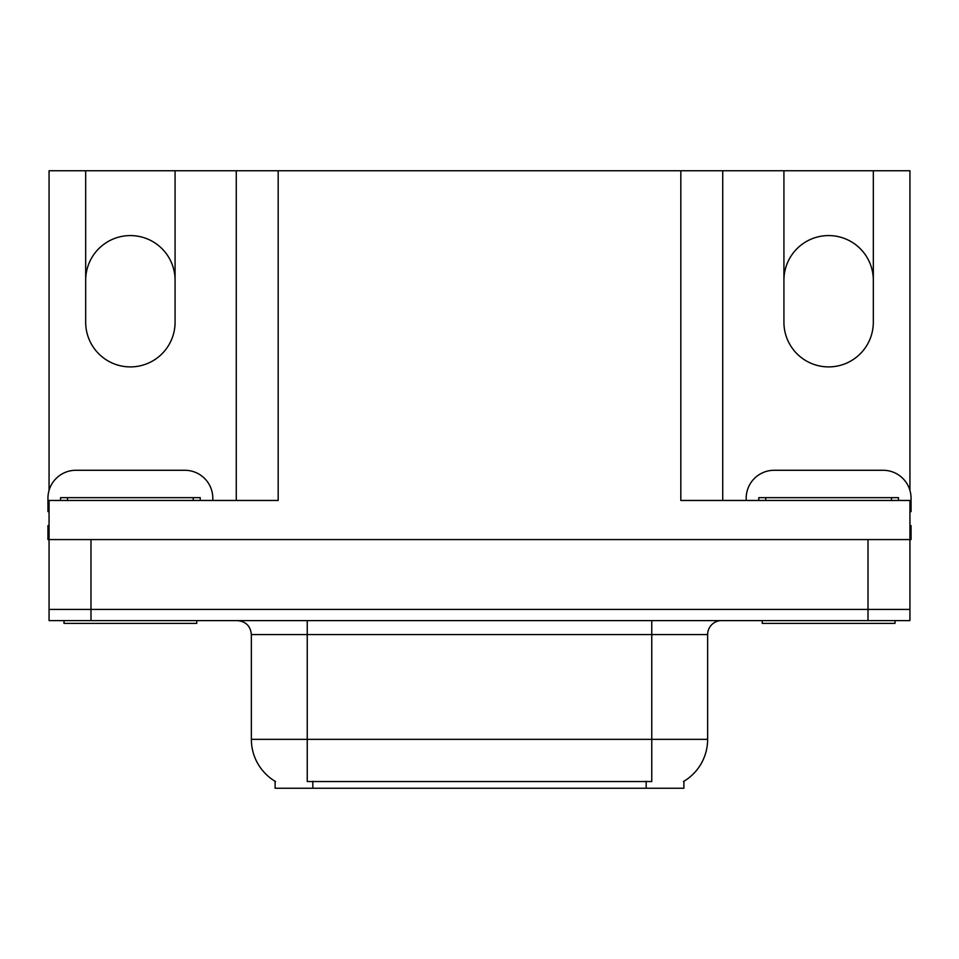<?xml version="1.0" encoding="UTF-8"?>
<svg xmlns="http://www.w3.org/2000/svg" width="959" height="959" viewBox="0 0 959 959"><rect width="100%" height="100%" fill="white"/><g stroke="black" fill="none" stroke-linecap="round" stroke-linejoin="round"><path stroke-width="1.44" d="M49.065 490.397L49.065 170.75L85.675 170.75L85.675 322.188A44.701 44.701 0 0 0 130.376 366.901A44.701 44.701 0 0 0 175.077 322.188L175.077 170.75L783.923 170.75L783.923 322.188A44.701 44.701 0 0 0 828.624 366.901A44.701 44.701 0 0 0 873.325 322.188L873.325 170.75L909.935 170.75L909.935 490.397M683.887 781.285L683.887 788.25L275.113 788.25L275.113 781.285M85.675 280.28A44.701 44.701 0 0 1 130.376 235.578A44.701 44.701 0 0 1 175.077 280.28M680.818 170.75L680.818 500.454L909.935 500.454L909.935 609.421L49.065 609.421L49.065 539.569L47.95 539.569L47.95 525.604L49.065 525.604M909.935 525.604L911.05 525.604L911.05 539.569L49.065 539.569L49.065 500.454L278.182 500.454L278.182 170.75M236.274 170.75L236.274 500.454M722.726 170.75L722.726 500.454L722.726 170.75M873.325 170.75L783.923 170.75M85.675 170.75L175.077 170.75M873.325 280.28A44.701 44.701 0 0 0 828.624 235.578A44.701 44.701 0 0 0 783.923 280.28M275.533 781.537A48.897 48.897 0 0 1 251.366 739.353L307.24 739.353L307.24 781.537L651.76 781.537L651.76 739.353L707.634 739.353L707.634 634.57A13.965 13.965 0 0 1 721.612 620.605M251.366 739.353L251.366 634.57C250.539 626.083 245.876 621.432 237.388 620.605M683.467 781.537A48.897 48.897 0 0 0 707.634 739.353M90.985 620.605L909.935 620.605L909.935 609.421L49.065 609.421L49.065 620.605L90.985 620.605L90.985 539.569M909.935 620.605L909.935 609.421M49.065 511.65A27.943 27.943 0 0 0 47.95 511.627L47.95 498.212A27.943 27.943 0 0 1 75.893 470.282L184.859 470.282A27.943 27.943 0 0 1 212.802 498.212L212.802 500.454M196.739 620.605L196.739 623.398L64.013 623.398L64.013 620.605M60.525 500.454L60.525 497.661L200.227 497.661L200.227 500.454M746.198 500.454L746.198 498.212A27.943 27.943 0 0 1 774.141 470.282L883.107 470.282A27.943 27.943 0 0 1 911.05 498.212L911.05 511.627A27.943 27.943 0 0 0 909.935 511.65M894.987 620.605L894.987 623.398L762.261 623.398L762.261 620.605M758.773 500.454L758.773 497.661L898.475 497.661L898.475 500.454M868.015 539.569L868.015 620.605M646.174 788.25L646.174 781.285M312.826 788.25L312.826 781.285M651.76 620.605L651.76 634.57L251.366 634.57M707.634 634.57L651.76 634.57L651.76 739.353L307.24 739.353L307.24 620.605M67.514 497.661L67.514 500.454M193.238 497.661L193.238 500.454M765.761 497.661L765.761 500.454M891.486 497.661L891.486 500.454"/></g></svg>
